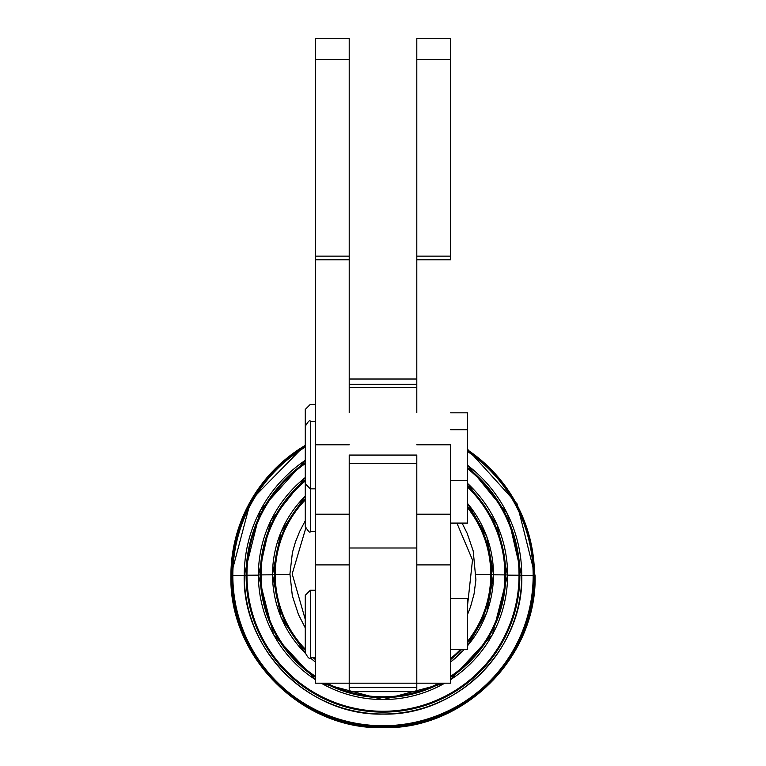 <?xml version="1.0" encoding="UTF-8"?>
<svg xmlns="http://www.w3.org/2000/svg" width="766" height="766" viewBox="0 0 766 766"><rect width="100%" height="100%" fill="white"/><g stroke="black" fill="none" stroke-linecap="round" stroke-linejoin="round"><path stroke-width="1.15" d="M315.41 421.262L310.335 421.262L310.335 477.86L310.335 421.262C309.809 419.739 308.124 421.434 305.27 426.327L305.27 483.786L310.335 488.852L310.335 477.86L310.335 531.537L310.335 488.852L315.41 488.852L315.41 38.3L349.21 38.3L315.41 38.3L315.41 59.422L349.21 59.422L349.21 38.3L349.21 59.422L315.41 59.422L315.41 259.798L349.21 259.798L349.21 256.131L315.41 256.131L349.21 256.131L349.21 59.422L349.21 259.798L315.41 259.798L315.41 444.797L349.21 444.797L315.41 444.797L315.41 564.896L315.41 514.206L349.21 514.206M349.21 412.568L349.21 259.798L349.21 412.568M315.41 564.906L349.21 564.906L349.21 683.186L349.21 455.061L416.8 455.061L416.8 547.996L349.21 547.996L349.21 687.408L349.21 683.186L416.8 683.186L315.41 683.186L315.41 564.896L315.41 682.315M349.21 691.641L349.21 687.408L416.8 687.408L416.8 547.996L416.8 687.408L349.21 687.408L349.21 691.641L416.8 691.641L416.8 687.408L416.8 691.641L349.21 691.641M467.499 605.801L472.507 559.994L456.9 523.082L472.507 559.994L467.499 605.801M305.682 528.473L292.191 573.916L305.27 619.416L292.191 573.916L305.682 528.473M476.069 574.385A274.601 0.575 180 0 0 490.767 574.557A107.767 107.767 -0 0 0 467.499 507.667A107.767 107.767 180 0 1 490.767 574.557A274.601 0.575 0 0 1 476.069 574.385M305.27 499.911A107.767 107.767 -0 0 0 275.233 574.557A274.601 0.575 180 0 0 289.931 574.385A274.601 0.575 0 0 1 275.233 574.557A107.767 107.767 -0 0 0 305.27 649.204A107.767 107.767 180 0 1 305.27 499.911M314.596 657.841A107.767 107.767 -0 0 0 315.41 658.501A107.767 107.767 180 0 1 314.596 657.841M450.6 658.492A107.767 107.767 -0 0 0 460.558 649.386A107.767 107.767 180 0 1 450.6 658.492M467.499 641.458A107.767 107.767 -0 0 0 490.767 574.557L491.609 574.567A108.609 108.609 -0 0 0 467.499 506.326A108.609 108.609 180 0 1 491.609 574.567L490.767 574.557A107.767 107.767 180 0 1 467.499 641.458M274.391 574.567L275.233 574.557L274.391 574.567A108.609 108.609 -0 0 0 305.27 650.43A108.609 108.609 180 0 1 305.27 498.704A108.609 108.609 -0 0 0 274.391 574.567L272.524 574.615L274.391 574.567M313.265 657.841A108.609 108.609 -0 0 0 315.41 659.583A108.609 108.609 180 0 1 313.265 657.841M450.6 659.583A108.609 108.609 -0 0 0 461.735 649.386A108.609 108.609 180 0 1 450.6 659.583M467.499 642.818A108.609 108.609 -0 0 0 491.609 574.567L493.476 574.615A110.476 110.476 -0 0 0 467.499 503.434A110.476 110.476 180 0 1 493.476 574.615L491.609 574.567A108.609 108.609 180 0 1 467.499 642.818M305.27 496.109A110.476 110.476 -0 0 0 305.28 653.13A110.476 110.476 180 0 1 305.27 496.109M315.41 657.841L310.335 657.841A110.476 110.476 -0 0 0 315.41 662.006A110.476 110.476 180 0 1 310.345 657.841L310.335 590.241L310.335 657.841C309.493 659.287 307.808 657.592 305.27 652.766L305.27 595.316L310.335 590.241L315.41 590.241M450.6 661.996A110.476 110.476 -0 0 0 464.32 649.386A110.476 110.476 180 0 1 450.6 661.996M467.499 645.786A110.476 110.476 -0 0 0 493.476 574.615L493.476 574.615A110.476 110.476 180 0 1 467.499 645.786M493.342 574.797A274.601 0.575 180 0 0 504.899 574.893A121.899 121.899 -0 0 0 467.499 487.032A121.899 121.899 180 0 1 504.899 574.893A274.601 0.575 0 0 1 493.342 574.797M305.27 480.991A121.899 121.899 -0 0 0 261.101 574.893A274.601 0.575 180 0 0 272.658 574.797A274.601 0.575 0 0 1 261.101 574.893A121.899 121.899 -0 0 0 315.41 676.34A121.899 121.899 180 0 1 305.27 480.991M327.025 683.186A121.899 121.899 -0 0 0 438.975 683.186A121.899 121.899 180 0 1 327.025 683.186M450.6 676.34A121.899 121.899 -0 0 0 504.899 574.893L505.742 574.902A122.742 122.742 -0 0 0 467.499 485.874A122.742 122.742 180 0 1 505.742 574.902L504.899 574.893A121.899 121.899 180 0 1 450.6 676.34M260.258 574.902L261.101 574.893L260.258 574.902A122.742 122.742 -0 0 0 315.41 677.364A122.742 122.742 180 0 1 305.27 479.909A122.742 122.742 -0 0 0 260.258 574.902L258.391 574.95L260.258 574.902M325.196 683.186A122.742 122.742 -0 0 0 440.804 683.186A122.742 122.742 180 0 1 325.196 683.186M450.6 677.355A122.742 122.742 -0 0 0 505.742 574.902L507.609 574.95A124.609 124.609 -0 0 0 467.499 483.365A124.609 124.609 180 0 1 507.609 574.95L505.742 574.902A122.742 122.742 180 0 1 450.6 677.355M305.27 477.553A124.609 124.609 -0 0 0 315.41 679.633A124.609 124.609 180 0 1 305.27 477.553M321.26 683.186A124.609 124.609 -0 0 0 444.74 683.186A124.609 124.609 180 0 1 321.26 683.186M450.6 679.633A124.609 124.609 -0 0 0 507.609 574.95L507.609 574.95A124.609 124.609 180 0 1 450.6 679.633M258.525 574.96L270.685 520.842L305.27 477.467M507.475 574.96L497.182 524.892L467.499 483.269M507.475 575.132A274.601 0.575 180 0 0 519.032 575.228A136.032 136.032 -0 0 0 467.499 468.62A136.032 136.032 180 0 1 519.032 575.228L519.875 575.237A136.875 136.875 -0 0 0 467.499 467.557A136.875 136.875 180 0 1 519.875 575.237L519.032 575.228A136.032 136.032 180 0 1 383 711.269A136.032 136.032 180 0 1 246.968 575.228A136.032 136.032 -0 0 0 383 711.269A136.032 136.032 -0 0 0 519.032 575.228M305.27 463.593A136.032 136.032 -0 0 0 246.968 575.228A136.032 136.032 180 0 1 305.27 463.593M258.525 575.132A274.601 0.575 0 0 1 246.968 575.228L246.125 575.237L246.968 575.228M305.27 462.568A136.875 136.875 -0 0 0 383 712.121A136.875 136.875 -0 0 0 519.875 575.237L521.742 575.285A138.742 138.742 -0 0 0 467.499 465.24A138.742 138.742 180 0 1 521.742 575.285L519.875 575.237A136.875 136.875 180 0 1 383 712.121A136.875 136.875 180 0 1 305.27 462.568M244.258 575.285L246.125 575.237L244.258 575.285A138.742 138.742 -0 0 0 383 714.027A138.742 138.742 -0 0 0 521.742 575.285L521.742 575.285A138.742 138.742 180 0 1 383 714.027A138.742 138.742 180 0 1 305.27 460.356A138.742 138.742 -0 0 0 244.258 575.285L244.392 575.295M521.608 575.295L507.475 513.871L467.499 465.154M521.608 575.467A274.601 0.575 180 0 0 533.165 575.563A150.165 150.165 -0 0 0 467.499 451.423A150.165 150.165 180 0 1 533.165 575.563L534.007 575.572A151.007 151.007 -0 0 0 467.499 450.418A151.007 151.007 180 0 1 534.007 575.572L533.165 575.563A150.165 150.165 180 0 1 383 725.737A150.165 150.165 180 0 1 232.835 575.563A150.165 150.165 -0 0 0 383 725.737A150.165 150.165 -0 0 0 533.165 575.563M305.27 447.085A150.165 150.165 -0 0 0 232.835 575.563A150.165 150.165 180 0 1 305.27 447.085M244.392 575.467A274.601 0.575 0 0 1 232.835 575.563L231.993 575.572L232.835 575.563M305.27 446.109A151.007 151.007 -0 0 0 383 726.589A151.007 151.007 -0 0 0 534.007 575.572L534.496 575.582A151.496 151.496 -0 0 0 467.499 449.843A151.496 151.496 180 0 1 534.496 575.582L534.007 575.572A151.007 151.007 180 0 1 383 726.589A151.007 151.007 180 0 1 305.27 446.109M231.504 575.582L231.993 575.572L231.504 575.582A151.496 151.496 -0 0 0 383 727.078A151.496 151.496 -0 0 0 534.496 575.582A151.496 151.496 180 0 1 383 727.078A151.496 151.496 180 0 1 305.27 445.553A151.496 151.496 -0 0 0 231.504 575.582M467.499 449.163L517.127 503.923L535.089 575.611A152.089 151.467 180 0 1 383 727.078A152.089 151.467 -0 0 0 535.089 575.611C537.177 656.893 464.263 729.797 383 727.7L383 727.078L383 727.7C301.737 729.797 228.823 656.893 230.911 575.611A152.089 151.524 0 0 1 305.27 445.372A152.089 151.524 180 0 0 230.911 575.611L250.808 500.418L305.27 444.893M450.6 523.082L467.499 523.082L467.499 412.817L450.6 412.817M315.41 404.362L310.335 404.362L305.27 409.437L305.27 438.162M305.27 469.012L305.27 526.462C308.372 531.575 310.067 533.26 310.335 531.537L315.41 531.537M467.499 479.995L467.499 515.48M450.6 649.386L467.499 649.386L467.499 598.696L450.6 598.696M467.499 606.299L467.499 641.784M416.8 384.34L349.21 384.34L416.8 384.34M416.8 682.315L416.8 683.186L450.6 683.186L450.6 514.206L450.6 682.315M450.6 564.906L416.8 564.906M416.8 412.568L416.8 259.798L450.6 259.798L450.6 256.131L416.8 256.131L416.8 412.568M349.21 455.061L349.21 463.507L416.8 463.507L416.8 455.061L349.21 455.061M349.21 463.507L349.21 547.996L416.8 547.996L416.8 463.507L349.21 463.507M450.6 259.798L416.8 259.798L416.8 38.3L450.6 38.3L416.8 38.3L416.8 59.422L450.6 59.422L450.6 38.3L450.6 59.422L416.8 59.422L416.8 256.131L450.6 256.131L450.6 59.422L450.6 259.798M416.8 444.797L450.6 444.797L416.8 444.797M416.8 514.206L450.6 514.206L450.6 444.797L450.6 480.406L467.499 480.406M467.499 614.61L470.583 606.653L474.049 594.004L475.916 579.785L473.206 550.965L467.222 533.433L462.07 523.082M305.27 627.881L298.434 614.447L292.325 595.737L289.931 573.954L292.421 552.506L295.494 541.801L299.678 531.422L305.27 520.746M305.289 653.245L281.007 617.224L272.457 574.615L280.998 532.025L305.27 496.014M467.499 503.339L486.822 536.669L493.543 574.615L486.822 612.561L467.499 645.901M310.24 657.841L315.41 662.092M450.6 662.083L464.426 649.386M258.324 574.95L273.539 634.621L315.41 679.72M321.126 683.186L383 699.626L444.874 683.186M450.6 679.71L492.471 634.621L507.676 574.95M521.809 575.285C523.714 649.463 457.178 715.999 383 714.094C308.822 715.999 242.286 649.463 244.191 575.285L260.421 510.156L305.27 460.28M467.499 429.707L450.6 429.707M349.21 564.896L315.41 564.896M416.8 564.896L450.6 564.896M349.21 387.462L416.8 387.462M349.21 379.017L416.8 379.017"/></g></svg>
